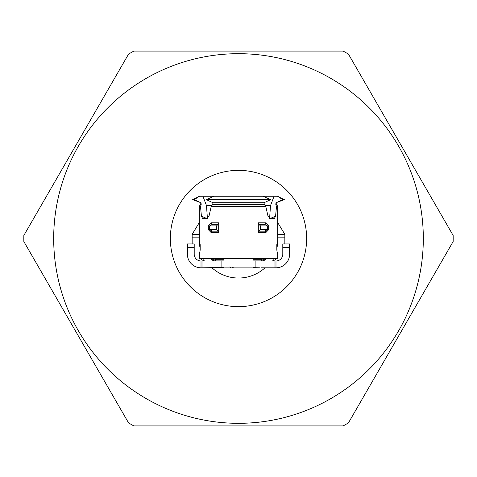 <?xml version="1.0" encoding="UTF-8"?>
<svg xmlns="http://www.w3.org/2000/svg" width="477" height="477" viewBox="0 0 477 477"><rect width="100%" height="100%" fill="white"/><g stroke="black" fill="none" stroke-linecap="round" stroke-linejoin="round"><path stroke-width="0.72" d="M133.804 51.087L343.196 51.087A214.674 214.674 0 0 1 348.454 54.128L453.15 235.459A214.674 214.674 0 0 1 453.15 241.541L348.454 422.872A214.674 214.674 0 0 1 343.196 425.913L133.804 425.913A214.674 214.674 0 0 1 128.546 422.872L23.85 241.541A214.674 214.674 0 0 1 23.85 235.459L128.546 54.128A214.674 214.674 0 0 1 133.804 51.087M238.5 53.686A184.814 184.814 0 0 0 53.704 235.882A184.814 184.814 0 0 0 236.759 423.308A184.814 184.814 0 0 0 423.314 239.371A184.814 184.814 0 0 0 238.5 53.686M269.588 218.383L270.519 205.611L265.164 205.611M207.412 218.383L206.481 205.611L202.928 196.25L199.481 196.25L194.187 199.654L192.672 199.654L201.038 202.743L194.187 199.654M211.836 205.611L206.481 205.611M263.018 196.25L213.982 196.25L206.213 199.654L213.046 202.743L263.954 202.743L270.787 199.654L263.018 196.25L277.519 196.25L282.813 199.654L275.962 202.743L284.328 199.654L282.813 199.654M270.787 199.654L206.213 199.654M263.954 202.743L264.401 204.585L212.599 204.585L213.046 202.743M264.401 204.585L265.802 206.469L211.198 206.469L212.599 204.585M277 242.566A1.532 1.52 -90 0 0 277.37 241.565L276.827 244.635L276.827 250.085L277.37 253.15A1.532 1.52 -90 0 0 277 252.154M268.676 225.895L265.719 222.825A1.532 1.067 90 0 1 264.652 224.357L267.496 225.895L268.676 225.895L268.676 229.64L267.496 229.64L264.652 231.172A1.532 1.067 90 0 1 265.719 232.704L268.676 229.64M276.493 206.469L275.819 204.585L276.743 204.585L277.686 206.469L276.493 206.469L275.587 216.141L274.406 218.448L270.048 218.448L267.996 216.141L265.802 206.469M211.198 206.469L209.004 216.141L206.952 218.448L202.32 218.394M202.594 218.448L201.413 216.141L200.507 206.469L199.314 206.469L199.314 241.565L199.63 241.565A1.532 1.52 90 0 0 200 242.566M277.006 251.88L277.686 253.15L277.37 253.15L277.686 253.15L277.686 258.433L199.314 258.433L199.314 253.15L199.63 253.15L200.173 250.085L200.173 244.635L199.63 241.565M208.324 229.64L211.281 232.704A1.532 1.067 -90 0 1 212.348 231.172L209.504 229.64L208.324 229.64L208.324 225.895L209.504 225.895L212.348 224.357L218.043 224.357L216.522 225.895L216.522 229.64L218.055 231.172L212.348 231.172L218.043 231.172M212.348 224.357A1.532 1.067 -90 0 1 211.281 222.825L208.324 225.895M199.314 206.469L200.257 204.585L201.181 204.585L200.507 206.469M201.181 204.585L201.038 202.743M202.928 196.25L213.982 196.25M275.962 202.743L275.819 204.585M270.519 205.611L274.072 196.25M218.806 232.704L218.055 231.309L218.055 224.22L218.806 222.825L218.806 232.704L211.281 232.704M200 252.154A1.532 1.52 90 0 0 199.63 253.15L199.314 253.15L199.994 251.88M258.957 231.172L264.652 231.172L258.957 231.172L260.478 229.64L267.496 229.64L267.496 225.895L260.478 225.895L258.957 224.369L264.652 224.357L258.957 224.357M258.194 222.825L258.945 224.22L258.945 231.309L258.194 232.704L258.194 222.825L265.719 222.825M278.025 237.135L284.841 237.135L284.841 234.338L278.025 234.338L278.025 254.175A6.815 6.815 0 0 1 277.686 256.304M198.975 237.135L198.975 234.338L192.159 234.338L192.159 237.135L198.975 237.135L198.975 254.175A6.815 6.815 0 0 0 199.314 256.304M264.157 258.433A5.11 5.11 0 0 1 261.33 259.285A5.11 5.11 0 0 0 264.157 258.433A5.11 5.11 0 0 1 261.33 259.285L252.983 259.285M275.98 260.991L275.98 267.806A13.63 13.63 0 0 0 289.611 254.175L289.611 243.95L282.795 243.95L282.795 254.175A6.815 6.815 0 0 1 275.98 260.991L252.983 260.991M201.02 260.991L201.02 267.806A13.63 13.63 0 0 1 187.389 254.175L187.389 243.95L194.205 243.95L194.205 254.175A6.815 6.815 0 0 0 201.02 260.991L202.015 260.991L202.015 267.806L224.017 267.508M192.159 243.95L192.159 237.135M284.841 237.135L284.841 243.95M271.21 260.991A6.815 6.815 0 0 0 276.529 258.433M205.79 260.991A6.815 6.815 0 0 1 200.471 258.433M233.271 267.305A1.02 1.02 0 0 1 232.394 267.806M261.33 267.806L274.985 267.806L274.985 260.991M275.98 267.806L274.985 267.806M252.983 267.102L252.983 258.606L224.017 258.606L224.017 267.102L252.983 267.102L252.983 267.603L255.117 267.692L255.117 260.991M224.017 260.991L221.883 260.991L221.883 267.692M201.02 267.806L202.015 267.806M215.67 267.806L217.429 267.806M221.883 260.991L202.015 260.991M224.017 259.285L215.67 259.285A5.11 5.11 0 0 1 212.843 258.433M202.725 258.433A13.63 13.63 0 0 0 203.679 260.657M210.351 258.433A6.815 6.815 0 0 0 215.67 260.991L215.67 259.285M274.275 258.433A13.63 13.63 0 0 1 273.321 260.657M266.649 258.433A6.815 6.815 0 0 1 261.33 260.991L261.33 260.138L252.983 260.138M255.117 267.692L259.571 267.806M199.314 232.329L198.975 234.338M192.159 234.338L199.314 222.515M278.025 234.338L277.686 232.329M277.686 222.515L284.841 234.338M224.017 267.603L224.017 267.102M170.349 238.5A68.151 68.151 0 0 1 272.576 179.483A68.151 68.151 0 0 1 272.576 297.517A68.151 68.151 0 0 1 170.349 238.5M200.137 248.028A39.525 39.525 0 0 1 199.314 233.319M277.686 233.319A39.525 39.525 0 0 1 276.863 248.028M265.027 267.806A39.525 39.525 0 0 1 211.973 267.806M277.37 241.565L277.686 241.565L277.006 242.841M265.719 232.704L258.194 232.704M211.281 222.825L218.806 222.825M206.505 218.418L201.413 216.141M270.495 218.418L275.587 216.141M216.522 229.64L209.504 229.64L209.504 225.895L216.522 225.895M260.478 229.64L260.478 225.895M261.33 259.285L261.33 260.138A5.962 5.962 0 0 0 265.504 258.433M289.611 247.36L282.795 247.36M187.389 247.36L194.205 247.36M224.017 260.138L215.67 260.138A5.962 5.962 0 0 1 211.496 258.433M277.686 206.469L277.686 241.565M200.257 204.585L200.245 202.743M199.481 196.25L192.672 199.654M276.743 204.585L276.755 202.743M277.519 196.25L284.328 199.654M218.043 224.095L218.043 231.44M199.314 241.565L199.994 242.841M199.988 242.525L199.988 252.19M258.957 231.44L258.957 224.095M277.012 252.19L277.012 242.525M229.753 266.953L230.606 267.806"/></g></svg>

